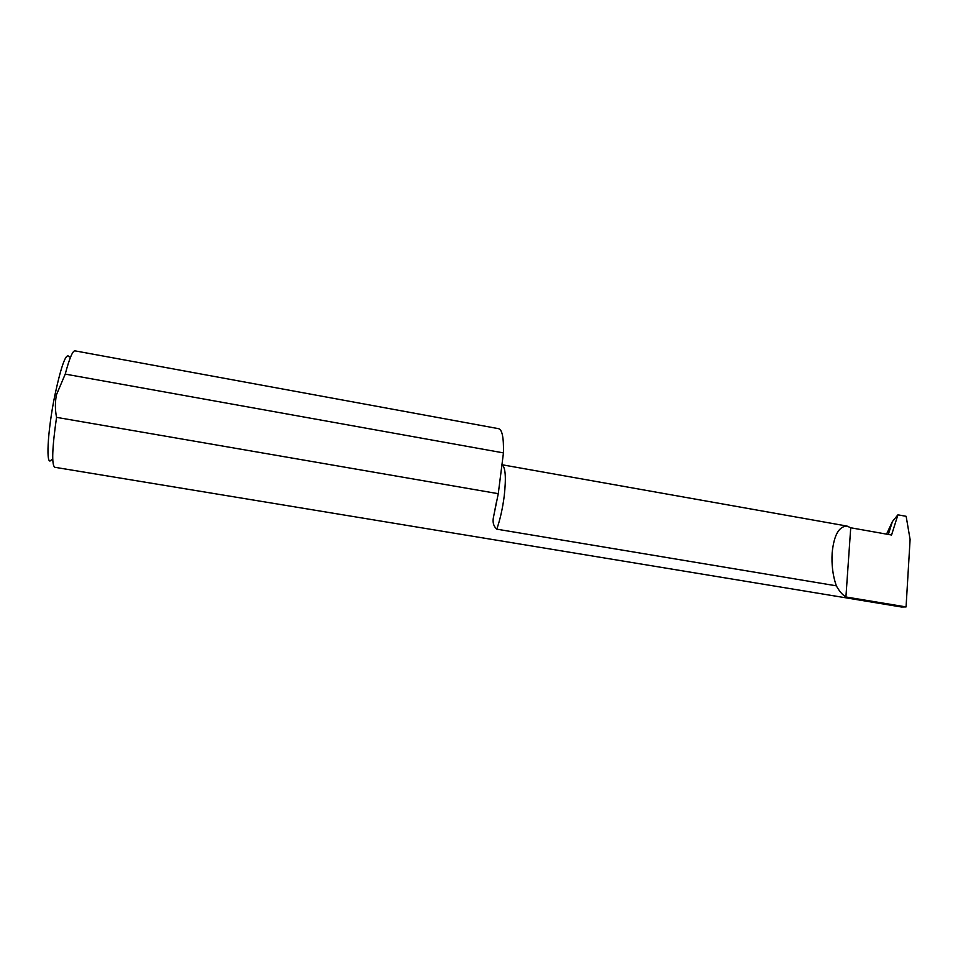 <?xml version="1.0" encoding="UTF-8"?>
<svg xmlns="http://www.w3.org/2000/svg" width="958" height="958" viewBox="0 0 958 958"><rect width="100%" height="100%" fill="white"/><g stroke="black" fill="none" stroke-linecap="round" stroke-linejoin="round"><path stroke-width="1.44" d="M496.783 529.163C493.346 526.062 492.304 521.787 493.657 516.314L498.268 493.693L56.546 417.353C52.163 447.973 51.552 464.606 54.702 467.264L901.406 606.989L906.064 606.917L910.1 539.474L906.148 516.314L897.921 514.829L891.563 535.019L850.728 527.774L847.064 526.086C838.909 526.253 833.939 535.175 832.155 552.826C831.448 564.801 832.837 575.806 836.334 585.829L496.783 529.163C500.076 519.727 502.555 508.746 504.207 496.232C506.267 477.551 505.513 467.061 501.944 464.738L847.064 526.086M51.445 459.684C45.625 468.546 47.337 431.699 54.929 394.959C61.516 364.591 66.306 351.933 69.263 356.975M65.24 374.099L503.453 452.894C503.776 437.722 502.184 429.651 498.651 428.693L74.904 350.844C72.616 350.76 69.395 358.508 65.24 374.099L56.426 394.852C55.025 402.384 55.061 409.88 56.546 417.353M888.341 534.456L892.425 521.535L897.921 514.829M892.425 521.535L886.557 534.133M906.064 606.917L845.914 596.978C842.489 594.942 839.304 591.218 836.334 585.829M503.453 452.894L498.268 493.693M845.914 596.978L850.728 527.774M493.669 516.314L496.639 500.998"/></g></svg>
